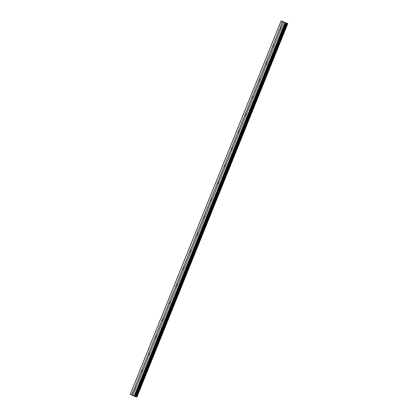 <?xml version="1.0" encoding="UTF-8"?>
<svg xmlns="http://www.w3.org/2000/svg" width="418" height="418" viewBox="0 0 418 418"><rect width="100%" height="100%" fill="white"/><g stroke="black" fill="none" stroke-linecap="round" stroke-linejoin="round"><path stroke-width="0.63" d="M282.406 21.522L287.756 23.648L281.105 20.9L282.406 21.522L279.919 28.257A0.925 0.7 108.4 0 1 280.99 28.743L280.603 29.688A0.925 0.7 108.4 0 1 279.537 29.203L134.795 387.449A0.925 0.7 108.4 0 1 135.866 387.935L135.683 388.426A0.925 0.7 108.4 0 1 135.782 388.181M283.686 22.107L273.696 46.795A0.925 0.7 108.4 0 1 272.63 46.304L273.011 45.358A0.925 0.7 108.4 0 1 274.077 45.849L266.783 63.897A0.925 0.7 108.4 0 1 265.717 63.411L266.099 62.465A0.925 0.7 108.4 0 1 267.165 62.951L259.876 81.003A0.925 0.7 108.4 0 1 258.805 80.512L259.186 79.566A0.925 0.7 108.4 0 1 260.257 80.057L252.963 98.105A0.925 0.7 108.4 0 1 251.897 97.619L252.279 96.673A0.925 0.7 108.4 0 1 253.345 97.159L246.05 115.211A0.925 0.7 108.4 0 1 244.985 114.72L245.366 113.78A0.925 0.7 108.4 0 1 246.432 114.266L239.143 132.318A0.925 0.7 108.4 0 1 238.077 131.827L238.459 130.881A0.925 0.7 108.4 0 1 239.524 131.372L232.23 149.419A0.925 0.7 108.4 0 1 231.164 148.933L231.546 147.988A0.925 0.7 108.4 0 1 232.612 148.474L225.323 166.526A0.925 0.7 108.4 0 1 224.252 166.035L224.633 165.089A0.925 0.7 108.4 0 1 225.704 165.58L218.41 183.627A0.925 0.7 108.4 0 1 217.344 183.141L217.726 182.196A0.925 0.7 108.4 0 1 218.792 182.682L211.498 200.734A0.925 0.7 108.4 0 1 210.432 200.243L210.813 199.297A0.925 0.7 108.4 0 1 211.879 199.788L204.59 217.835A0.925 0.7 108.4 0 1 203.519 217.35L203.906 216.404A0.925 0.7 108.4 0 1 204.972 216.89L197.677 234.942A0.925 0.7 108.4 0 1 196.612 234.456L196.993 233.51A0.925 0.7 108.4 0 1 198.059 233.996L190.765 252.049A0.925 0.7 108.4 0 1 189.699 251.558L190.08 250.612A0.925 0.7 108.4 0 1 191.151 251.103L183.857 269.15A0.925 0.7 108.4 0 1 182.791 268.664L183.173 267.719A0.925 0.7 108.4 0 1 184.239 268.204L176.945 286.257A0.925 0.7 108.4 0 1 175.879 285.766L176.26 284.82A0.925 0.7 108.4 0 1 177.326 285.311L170.037 303.358A0.925 0.7 108.4 0 1 168.966 302.872L169.347 301.927A0.925 0.7 108.4 0 1 170.419 302.413L163.124 320.465A0.925 0.7 108.4 0 1 162.059 319.974L162.44 319.033A0.925 0.7 108.4 0 1 163.506 319.519L156.212 337.572A0.925 0.7 108.4 0 1 155.146 337.08L155.527 336.135A0.925 0.7 108.4 0 1 156.593 336.626L149.304 354.673A0.925 0.7 108.4 0 1 148.238 354.187L148.62 353.241A0.925 0.7 108.4 0 1 149.686 353.727L142.392 371.78A0.925 0.7 108.4 0 1 141.326 371.288L141.707 370.343A0.925 0.7 108.4 0 1 142.773 370.834L142.595 371.325A0.925 0.7 108.4 0 1 142.69 371.074M284.684 22.342L284.094 22.107M284.277 22.191L283.759 21.992M284.146 22.164L283.822 22.018M284.81 22.42L284.47 22.316M284.825 22.473L284.365 22.269M287.751 23.638L136.895 397.1L135.26 396.489M281.105 20.9L130.223 394.346L134.084 396.139L135.239 396.541L286.121 23.095L135.239 396.541M280.603 29.688L274.077 45.849M283.676 22.091L280.99 28.743M279.537 29.203L273.011 45.358M273.696 46.795L267.165 62.951M272.63 46.304L266.099 62.465M266.783 63.897L260.257 80.057M265.717 63.411L259.186 79.566M259.876 81.003L253.345 97.159M258.805 80.512L252.279 96.673M252.963 98.105L246.432 114.266M251.897 97.619L245.366 113.78M246.05 115.211L239.524 131.372M244.985 114.72L238.459 130.881M239.143 132.318L232.612 148.474M238.077 131.827L231.546 147.988M232.23 149.419L225.704 165.58M231.164 148.933L224.633 165.089M225.323 166.526L218.792 182.682M224.252 166.035L217.726 182.196M218.41 183.627L211.879 199.788M217.344 183.141L210.813 199.297M211.498 200.734L204.972 216.89M210.432 200.243L203.906 216.404M204.59 217.835L198.059 233.996M203.519 217.35L196.993 233.51M197.677 234.942L191.151 251.103M196.612 234.456L190.08 250.612M190.765 252.049L184.239 268.204M189.699 251.558L183.173 267.719M183.857 269.15L177.326 285.311M182.791 268.664L176.26 284.82M176.945 286.257L170.419 302.413M175.879 285.766L169.347 301.927M170.037 303.358L163.506 319.519M168.966 302.872L162.44 319.033M163.124 320.465L156.593 336.626M162.059 319.974L155.527 336.135M156.212 337.572L149.686 353.727M155.146 337.08L148.62 353.241M149.304 354.673L142.773 370.834M148.238 354.187L141.707 370.343M142.392 371.78L135.866 387.935M142.595 371.325L135.484 388.881A0.925 0.7 108.4 0 1 134.413 388.395L131.524 394.968M141.326 371.288L134.795 387.449M135.484 388.881L132.793 395.538M135.683 388.426L132.804 395.553M134.413 388.395L131.727 395.047M284.966 22.692L134.084 396.139M285.374 22.854L134.491 396.301M286.852 23.309L135.97 396.755M281.126 20.937L130.244 394.383M282.61 21.6L279.919 28.257M286.011 23.068L135.129 396.515M286.152 23.047L135.27 396.494M286.33 23.105L135.448 396.551M286.523 23.178L135.641 396.625M286.826 23.298L135.944 396.745M287.333 23.502L136.451 396.948M287.438 23.544L136.555 396.99M287.777 23.617L136.879 397.09M287.777 23.654L136.895 397.1"/></g></svg>
